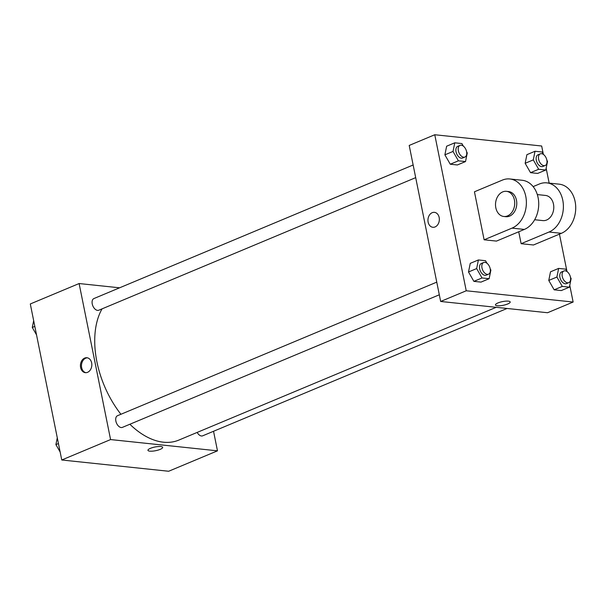 <?xml version="1.0" encoding="UTF-8"?>
<svg xmlns="http://www.w3.org/2000/svg" width="606" height="606" viewBox="0 0 606 606"><rect width="100%" height="100%" fill="white"/><g stroke="black" fill="none" stroke-linecap="round" stroke-linejoin="round"><path stroke-width="0.91" d="M213.539 431.275L217.478 450.834L168.665 471.256L61.759 459.992L30.3 303.962L79.113 283.54L119.609 287.805M217.478 450.834L110.58 439.57L61.759 459.992M150.432 448.334A7.507 1.879 -11.4 0 1 158.174 446.546A7.507 1.879 -11.4 0 1 162.673 447.364A7.507 1.879 -11.4 0 1 155.681 450.69A7.507 1.879 -11.4 0 1 147.955 450.334A7.507 1.879 -11.4 0 1 150.432 448.334M102.05 308.863A79.045 47.745 67.3 0 0 96.899 361.774A79.045 47.745 67.3 0 0 120.935 414.277M129.866 424.245A79.045 47.745 67.3 0 0 178.808 440.1L496.185 307.318M110.58 439.57L79.113 283.54M197.177 432.419A6.325 3.818 67.3 0 0 202.677 435.82L507.07 308.469M436.759 282.138L117.534 415.693A6.325 3.818 67.3 0 0 115.867 421.094A6.325 3.818 67.3 0 0 122.42 427.366L439.312 294.781M415.693 177.641L98.801 310.219A6.325 3.818 -112.7 0 1 92.832 305.863A6.325 3.818 -112.7 0 1 93.915 298.553L413.14 164.999M91.65 362.896A7.507 5.681 96 0 1 85.34 372.667A7.507 5.681 96 0 1 80.477 364.607A7.507 5.681 96 0 1 86.916 357.737A7.507 5.681 96 0 1 91.65 362.896M85.863 372.69A7.507 5.681 96 0 1 81.515 364.714A7.507 5.681 96 0 1 87.431 357.82M162.673 447.364A7.507 1.879 -11.4 0 1 155.681 450.69A7.507 1.879 -11.4 0 1 147.955 450.334M569.769 285.35L573.132 302.038L547.566 312.734L440.66 301.47L409.202 145.44L434.767 134.744L541.673 146.008L543.279 153.985M36.534 334.876L32.285 327.467L33.663 320.65M34.822 326.399L32.285 327.467M60.153 452.015L55.903 444.607L57.282 437.79M58.441 443.547L55.903 444.607M466.612 151.788L467.271 152.939L465.522 161.567L458.401 160.817L453.023 151.439L454.773 142.811L461.893 143.561L463.378 146.16M460.03 145.379L457.704 146.357A6.325 3.818 67.3 0 0 456.038 151.758A6.325 3.818 67.3 0 0 462.59 158.022L464.916 157.052A6.325 3.818 67.3 0 0 465.999 149.743A6.325 3.818 67.3 0 0 460.03 145.379A6.325 3.818 67.3 0 0 458.363 150.78A6.325 3.818 67.3 0 0 464.916 157.052M465.522 161.567L457.386 164.968L450.266 164.218L444.887 154.841L446.637 146.213L454.773 142.811M458.401 160.817L450.266 164.218L444.887 154.841L446.637 146.213M453.023 151.439L444.887 154.841M546.87 160.249L547.529 161.393L545.786 170.021L538.666 169.271L533.288 159.893L535.03 151.265L542.15 152.015L543.643 154.613M540.294 153.841L537.969 154.81A6.325 3.818 67.3 0 0 536.295 160.211A6.325 3.818 67.3 0 0 542.847 166.476L545.173 165.506A6.325 3.818 67.3 0 0 546.256 158.196A6.325 3.818 67.3 0 0 540.294 153.841A6.325 3.818 67.3 0 0 538.62 159.242A6.325 3.818 67.3 0 0 545.173 165.506M545.786 170.021L537.651 173.422L530.53 172.672L525.152 163.294L526.894 154.674L535.03 151.265M538.666 169.271L530.53 172.672L525.152 163.294L526.894 154.674M533.288 159.893L525.152 163.294M490.231 268.935L490.89 270.079L489.14 278.707L482.02 277.957L476.649 268.579L478.392 259.951L485.512 260.701L487.004 263.299M483.649 262.527L481.323 263.496A6.325 3.818 67.3 0 0 479.657 268.897A6.325 3.818 67.3 0 0 486.209 275.162L488.534 274.192A6.325 3.818 67.3 0 0 489.618 266.882A6.325 3.818 67.3 0 0 483.649 262.527A6.325 3.818 67.3 0 0 481.982 267.928A6.325 3.818 67.3 0 0 488.534 274.192M489.14 278.707L481.005 282.108L473.884 281.358L468.506 271.98L470.256 263.36L478.392 259.951M482.02 277.957L473.884 281.358L468.506 271.98L470.256 263.36M476.649 268.579L468.506 271.98M570.488 277.389L571.147 278.533L569.405 287.161L562.285 286.411L556.906 277.033L558.649 268.405L565.777 269.162L567.261 271.753M563.913 270.98L561.588 271.95A6.325 3.818 67.3 0 0 559.914 277.351A6.325 3.818 67.3 0 0 566.466 283.616L568.792 282.646A6.325 3.818 67.3 0 0 569.875 275.336A6.325 3.818 67.3 0 0 563.913 270.98A6.325 3.818 67.3 0 0 562.239 276.381A6.325 3.818 67.3 0 0 568.792 282.646M569.405 287.161L561.27 290.569L554.149 289.82L548.771 280.442L550.513 271.814L558.649 268.405M562.285 286.411L554.149 289.82L548.771 280.442L550.513 271.814M556.906 277.033L548.771 280.442M434.434 212.342A7.507 5.681 -84 0 0 427.995 219.213A7.507 5.681 -84 0 0 432.858 227.28A7.507 5.681 96 0 1 427.995 219.213A7.507 5.681 96 0 1 434.434 212.342A7.507 5.681 96 0 1 439.342 218.94A7.507 5.681 96 0 1 435.085 226.939A7.507 5.681 96 0 1 432.858 227.28M573.132 302.038L466.234 290.774L440.66 301.47L409.202 145.44M466.234 290.774L434.767 134.744M546.15 168.21L549.157 183.11M559.444 234.128L566.905 271.124M508.351 301.144A7.507 1.879 -11.4 0 1 510.191 301.97A7.507 1.879 -11.4 0 1 503.2 305.303A7.507 1.879 -11.4 0 1 495.466 304.939A7.507 1.879 -11.4 0 1 500.048 302.205A7.507 1.879 -11.4 0 1 508.351 301.144M547.566 312.734L440.66 301.47M495.466 304.939A7.507 1.879 168.6 0 0 503.2 305.295A7.507 1.879 168.6 0 0 510.191 301.97M561.27 290.569L554.149 289.82M537.651 173.422L530.53 172.672M457.386 164.968L450.266 164.218M481.005 282.108L473.884 281.358M533.136 186.61L539.34 184.012A25.293 19.134 96 0 1 546.832 182.868L559.164 184.163A25.293 19.134 96 0 1 575.7 206.373A25.293 19.134 96 0 1 561.361 233.325L533.462 244.991L521.13 243.695L518.728 231.78M509.828 178.967L522.16 180.27A25.293 19.134 -84 0 1 538.696 202.48A25.293 19.134 -84 0 1 524.349 229.424L496.458 241.097L484.118 239.794L474.445 191.784L502.336 180.118A25.293 19.134 96 0 1 509.828 178.967A25.293 19.134 96 0 1 526.356 201.177A25.293 19.134 96 0 1 512.017 228.129L484.118 239.794M537.317 194.579L545.506 195.443A12.65 9.567 96 0 1 553.483 204.131A12.65 9.567 96 0 1 542.855 220.599L534.666 219.736M546.832 182.868A25.293 19.134 96 0 1 563.368 205.078A25.293 19.134 96 0 1 549.021 232.022L521.13 243.695M506.442 191.329L508.502 191.541A12.65 9.567 96 0 1 516.471 200.23A12.65 9.567 96 0 1 505.851 216.698L503.798 216.478A12.65 9.567 96 0 1 495.602 202.904A12.65 9.567 96 0 1 506.442 191.329A12.65 9.567 96 0 1 514.418 200.018A12.65 9.567 96 0 1 503.798 216.478M524.349 229.424L512.017 228.129M561.361 233.325L549.021 232.022"/></g></svg>
